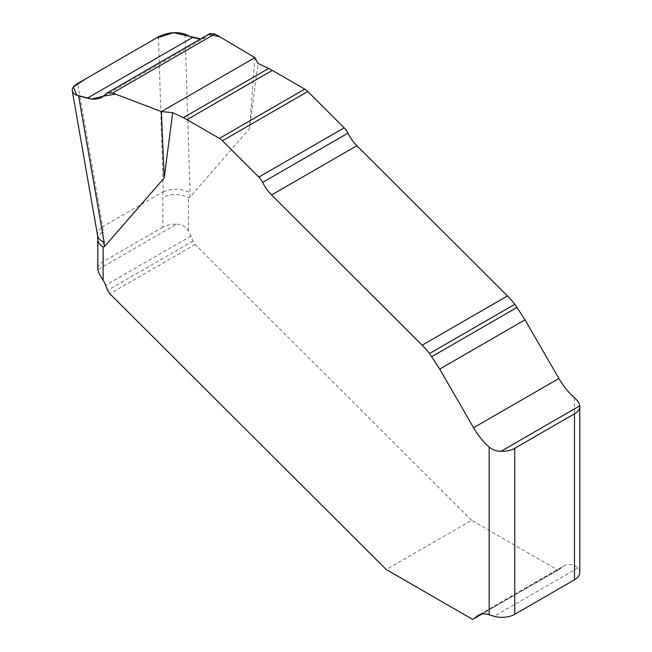<?xml version="1.0" encoding="UTF-8"?>
<svg xmlns="http://www.w3.org/2000/svg" width="652" height="652" viewBox="0 0 652 652"><rect width="100%" height="100%" fill="white"/><g stroke="black" fill="none" stroke-linecap="round" stroke-linejoin="round"><path stroke-width="0.49" stroke-dasharray="3.26 2.44" d="M579.783 572.415A18.101 10.448 0 0 0 578.014 567.908L574.477 565.52A30.163 17.417 60 0 0 563.662 565.993L478.348 615.252M162.837 227.181L103.122 261.664A18.101 10.448 0 0 0 97.849 269.635L176.643 224.141A18.101 10.448 0 0 0 162.837 227.181L162.837 197.214C171.37 193.497 179.903 193.677 188.436 197.735L189.765 197.36L249.488 128.762L257.996 63.399M158.469 36.814L163.277 191.688L102.682 226.676L77.629 83.489M472.635 619.4L557.949 570.141L471.592 520.288L386.277 569.546M471.592 520.288L195.168 244.524A6.031 3.48 -120 0 1 192.935 241.069L190.987 236.048A18.101 10.448 60 0 0 188.436 230.947C185.69 226.627 181.761 224.353 176.643 224.141M97.833 239.855L97.816 239.455C97.898 236.48 99.666 233.897 103.122 231.696L102.796 226.603M557.949 570.141A45.249 26.121 -120 0 0 558.715 569.734A45.249 26.121 -120 0 0 561.682 567.493A30.163 17.417 60 0 1 563.662 565.993M254.908 57.612L249.488 128.762M210.017 33.513L205.339 37.539L200.384 39.071M163.277 191.688C172.617 188.159 181.541 188.493 190.042 192.674L185.119 34.254M97.637 235.804L97.523 234.916C97.425 231.892 99.145 229.145 102.682 226.676M105.795 94.002L201.069 38.998M574.477 397.777L574.477 565.52M103.122 261.664L103.122 231.696M163.163 191.753L162.837 197.214M188.436 230.947L188.436 197.735M189.765 197.36L190.042 192.674M190.987 236.048L105.673 285.299M192.935 241.069L107.621 290.319M195.168 244.524L109.854 293.775M561.682 567.493L480.638 614.282M578.014 567.908L494.167 616.319M205.543 37.425L102.119 97.132M558.715 569.734L482.089 613.964"/><path stroke-width="0.98" d="M489.163 447.036C492.382 449.75 496.311 451.184 500.956 451.331A18.101 10.448 0 0 0 514.762 448.291L514.762 614.282A18.101 10.448 0 0 1 494.167 616.319L489.163 614.779L489.163 447.036A48.264 27.865 60 0 1 473.564 427.745L439.701 369.073L429.521 353.523A60.326 34.833 -120 0 0 422.146 345.193L271.558 194.964A28.501 16.455 60 0 1 262.642 182.397A12.062 6.968 -120 0 0 258.877 177.075L222.487 140.775A12.665 7.311 -120 0 0 219.422 138.379L187.01 119.666A60.326 34.833 -120 0 0 183.293 117.71L268.608 68.452L257.996 63.399L254.908 57.612L214.924 33.937L210.017 33.513M200.384 39.071L192.405 37.506L185.119 34.254C176.659 31.467 167.776 32.323 158.469 36.814L77.629 83.489C73.733 85.811 71.948 88.256 72.274 90.815C72.747 93.057 74.841 94.711 78.558 95.779L87.303 98.183C93.146 99.748 98.085 99.397 102.119 97.132L106.961 93.008L112.633 92.991L161.403 111.598L172.682 112.649L164.165 178.02L104.45 246.611L103.122 246.994C99.837 245.038 98.077 242.666 97.833 239.855L97.539 235.258M183.293 117.71L172.682 112.649M514.762 614.282L574.477 579.807A18.101 10.448 0 0 0 579.783 572.415L579.783 406.424M514.762 448.291L574.477 413.808A18.101 10.448 0 0 0 579.75 405.837C579.416 403.221 577.664 400.532 574.477 397.777A48.264 27.865 -120 0 1 558.878 378.486L525.015 319.822L514.836 304.264A60.326 34.833 60 0 0 507.46 295.943L356.872 145.714A28.501 16.455 -120 0 1 347.956 133.138A12.062 6.968 60 0 0 344.191 127.816L307.801 91.516A12.665 7.311 60 0 0 304.737 89.128L272.324 70.408A60.326 34.833 60 0 0 268.608 68.452M97.849 269.635C98.419 272.471 100.18 275.992 103.122 280.205A18.101 10.448 -120 0 1 105.673 285.299L107.621 290.319A6.031 3.48 60 0 0 109.854 293.775L386.277 569.546L472.635 619.4A45.249 26.121 60 0 0 473.401 618.984A45.249 26.121 60 0 0 476.367 616.743A30.163 17.417 -120 0 1 478.348 615.252A30.163 17.417 -120 0 1 489.163 614.779M161.403 111.598L164.165 178.02M78.558 95.779L104.181 242.251C100.375 240.669 98.183 238.445 97.596 235.592L72.282 90.889M201.069 38.998L173.554 32.657L156.178 38.142L85.991 78.664L73.342 87.083L76.846 95.208L91.614 99.014L103.644 96.105L115.526 94.1L161.403 111.598L254.908 57.612L219.691 36.765L208.885 34.483M574.477 579.807L574.477 413.808M103.122 246.994L103.122 280.205M104.181 242.251L104.45 246.611M473.564 427.745L558.878 378.486M439.701 369.073L525.015 319.822M431.828 356.644L517.142 307.394M429.521 353.523L514.836 304.264M422.146 345.193L507.46 295.943M271.558 194.964L356.872 145.714M262.642 182.397L347.956 133.138M258.877 177.075L344.191 127.816M222.487 140.775L307.801 91.516M219.422 138.379L304.737 89.128M187.01 119.666L272.324 70.408M112.633 92.991L214.924 33.937M500.956 451.331L579.75 405.837M87.303 98.183L192.405 37.506M480.638 614.282L476.367 616.743M97.816 239.659L97.816 269.048M209.936 33.554L107.034 92.967M482.089 613.964L473.401 618.984"/></g></svg>
